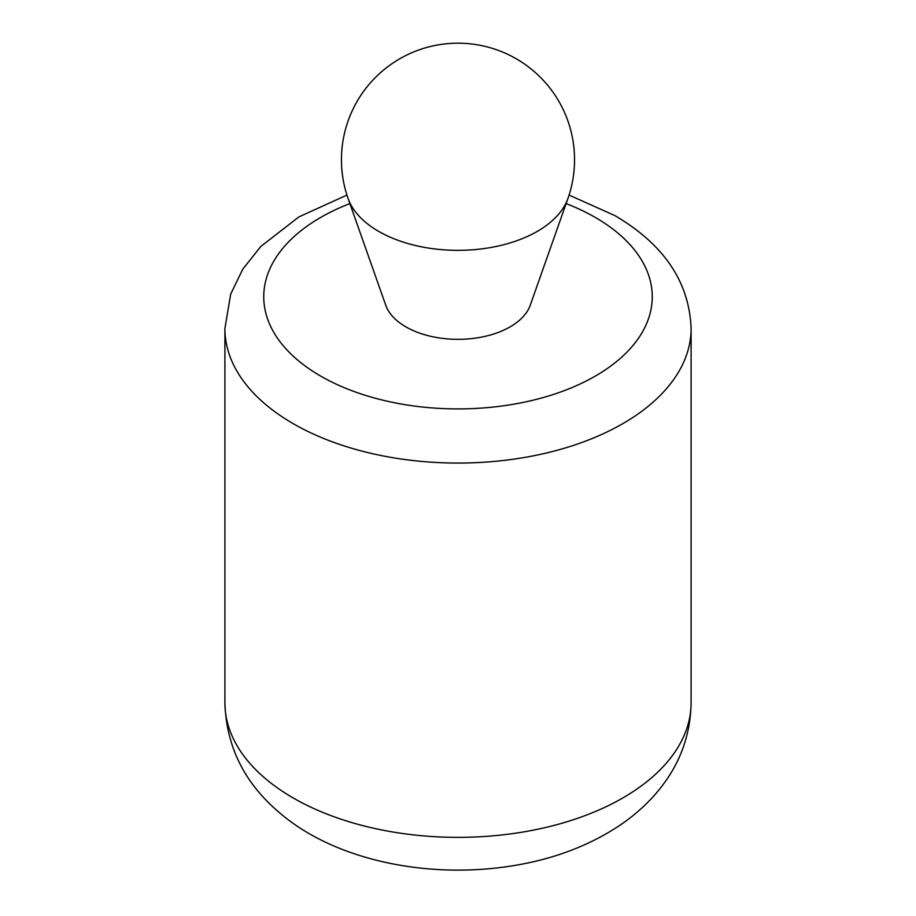 <?xml version="1.0" encoding="UTF-8"?>
<svg xmlns="http://www.w3.org/2000/svg" width="916" height="916" viewBox="0 0 916 916"><rect width="100%" height="100%" fill="white"/><g stroke="black" fill="none" stroke-linecap="round" stroke-linejoin="round"><path stroke-width="1.37" d="M567.909 198.52L530.238 305.257A73.727 42.56 180 0 1 479.24 337.523A73.727 42.56 180 0 1 405.868 326.863A73.727 42.56 180 0 1 385.762 305.257L348.091 198.52A112.164 64.761 0 0 0 378.686 231.382A112.164 64.761 0 0 0 490.312 247.595A112.164 64.761 0 0 0 567.909 198.52A116.55 116.55 0 0 0 458 43.189A116.55 116.55 0 0 0 348.091 198.52M566.111 203.592A194.249 112.141 180 0 1 595.354 217.47A194.249 112.141 180 0 1 586.137 381.056A194.249 112.141 180 0 1 303.986 365.106A194.249 112.141 180 0 1 349.889 203.592M691.099 702.79A233.099 134.572 180 0 1 458 837.361A233.099 134.572 180 0 1 224.901 702.79L224.901 328.489A233.099 134.572 180 0 0 458 463.061A233.099 134.572 180 0 0 691.099 328.489L691.099 702.79C690.515 736.956 678.687 767.333 655.616 793.897C645.162 805.862 633.071 816.454 619.319 825.671C592.618 843.35 562.046 855.807 527.582 863.032C436.062 882.119 336.653 861.693 280.296 813.374C244.732 783.684 226.275 746.826 224.901 702.79M691.099 328.489C689.301 281.956 663.86 244.309 614.773 215.546L569.065 195.062M346.935 195.062L298.868 216.92L260.877 246.393L242.774 269.144L230.683 294.15L224.901 328.489"/></g></svg>
